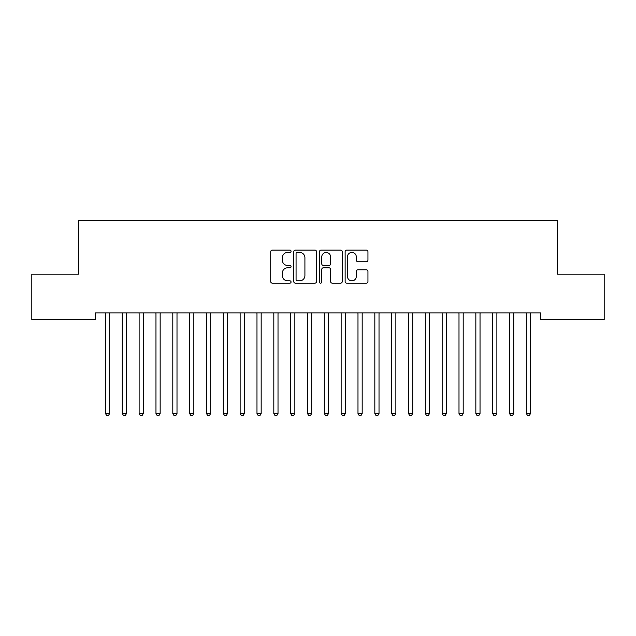 <?xml version="1.0" encoding="UTF-8"?>
<svg xmlns="http://www.w3.org/2000/svg" width="636" height="636" viewBox="0 0 636 636"><rect width="100%" height="100%" fill="white"/><g stroke="black" fill="none" stroke-linecap="round" stroke-linejoin="round"><path stroke-width="0.95" d="M291.065 251.268A1.161 1.161 0 0 0 289.905 250.107L272.351 250.107A1.654 1.654 0 0 0 270.697 251.761L270.697 281.51A1.654 1.654 0 0 0 272.351 283.163L289.905 283.163A1.161 1.161 0 0 0 291.065 282.002A1.161 1.161 0 0 0 289.905 280.85L287.639 280.85A5.287 5.287 0 0 1 282.344 275.563L282.344 273.083A5.287 5.287 0 0 1 287.639 267.796L289.905 267.796A1.161 1.161 0 0 0 291.065 266.635A1.161 1.161 0 0 0 289.905 265.482L287.639 265.482A5.287 5.287 0 0 1 282.344 260.188L282.344 257.715A5.287 5.287 0 0 1 287.639 252.42L289.905 252.42A1.161 1.161 0 0 0 291.065 251.268M366.296 261.762A1.654 1.654 0 0 0 367.95 260.108L367.95 251.761A1.654 1.654 0 0 0 366.296 250.107L346.795 250.107A1.654 1.654 0 0 0 345.141 251.761L345.141 281.51A1.654 1.654 0 0 0 346.795 283.163L366.296 283.163A1.654 1.654 0 0 0 367.95 281.51L367.95 271.429A1.654 1.654 0 0 0 366.296 269.775L357.949 269.775A1.654 1.654 0 0 0 356.295 271.429L356.295 276.429A4.42 4.42 0 0 1 351.875 280.85A4.42 4.42 0 0 1 347.455 276.429L347.455 256.841A4.42 4.42 0 0 1 351.875 252.42A4.42 4.42 0 0 1 356.295 256.841L356.295 260.108A1.654 1.654 0 0 0 357.949 261.762L366.296 261.762M540.727 312.936L95.273 312.936L95.273 319.67L31.8 319.67L31.8 274.211L78.435 274.211L78.435 220.342L557.565 220.342L557.565 274.211L604.2 274.211L604.2 319.67L540.727 319.67L540.727 312.936M316.553 251.761A1.654 1.654 0 0 0 314.9 250.107L295.398 250.107A1.654 1.654 0 0 0 293.752 251.761L293.752 281.51A1.654 1.654 0 0 0 295.398 283.163L314.9 283.163A1.654 1.654 0 0 0 316.553 281.51L316.553 251.761M321.101 250.107L340.602 250.107A1.654 1.654 0 0 1 342.248 251.761L342.248 281.51A1.654 1.654 0 0 1 340.602 283.163L332.254 283.163A1.654 1.654 0 0 1 330.601 281.51L330.601 269.441A1.654 1.654 0 0 0 328.947 267.796L323.414 267.796A1.654 1.654 0 0 0 321.76 269.441L321.76 282.002A1.161 1.161 0 0 1 320.6 283.163A1.161 1.161 0 0 1 319.447 282.002L319.447 251.761A1.654 1.654 0 0 1 321.101 250.107M297.219 252.42A1.161 1.161 0 0 0 296.066 253.581L296.066 279.689A1.161 1.161 0 0 0 297.219 280.85L299.62 280.85A5.287 5.287 0 0 0 304.906 275.563L304.906 257.715A5.287 5.287 0 0 0 299.62 252.42L297.219 252.42M330.601 256.928A4.42 4.42 0 0 0 326.181 252.508A4.42 4.42 0 0 0 321.76 256.928L321.76 263.829A1.654 1.654 0 0 0 323.414 265.482L328.947 265.482A1.654 1.654 0 0 0 330.601 263.829L330.601 256.928M109.662 313.81A1.685 1.685 0 0 1 109.782 313.182A1.685 1.685 0 0 0 109.662 313.81L109.662 413.472L105.457 413.472L105.457 313.81A1.685 1.685 0 0 0 105.33 313.182L105.234 312.936M109.662 413.472L108.398 415.658L106.721 415.658L105.457 413.472M126.5 313.81A1.685 1.685 0 0 1 126.62 313.182A1.685 1.685 0 0 0 126.5 313.81L126.5 413.472L122.287 413.472L122.287 313.81A1.685 1.685 0 0 0 122.168 313.182L122.072 312.936M143.331 313.81A1.685 1.685 0 0 1 143.458 313.182A1.685 1.685 0 0 0 143.331 313.81L143.331 413.472L139.125 413.472L139.125 313.81A1.685 1.685 0 0 0 139.006 313.182L138.902 312.936M126.5 413.472L125.236 415.658L123.551 415.658L122.287 413.472M143.331 413.472L142.074 415.658L140.389 415.658L139.125 413.472M177.007 313.81A1.685 1.685 0 0 1 177.126 313.182A1.685 1.685 0 0 0 177.007 313.81L177.007 413.472L172.793 413.472L172.793 313.81A1.685 1.685 0 0 0 172.674 313.182L172.571 312.936M160.391 312.936L160.288 313.182A1.685 1.685 0 0 0 160.169 313.81L160.169 413.472L155.963 413.472L155.963 313.81A1.685 1.685 0 0 0 155.836 313.182L155.741 312.936M160.169 413.472L158.905 415.658L157.219 415.658L155.963 413.472M177.007 413.472L175.743 415.658L174.057 415.658L172.793 413.472M194.06 312.936L193.964 313.182A1.685 1.685 0 0 0 193.837 313.81L193.837 413.472L189.631 413.472L189.631 313.81A1.685 1.685 0 0 0 189.512 313.182L189.409 312.936M193.837 413.472L192.581 415.658L190.895 415.658L189.631 413.472M210.675 313.81A1.685 1.685 0 0 1 210.794 313.182A1.685 1.685 0 0 0 210.675 313.81L210.675 413.472L206.469 413.472L206.469 313.81A1.685 1.685 0 0 0 206.342 313.182L206.247 312.936M210.675 413.472L209.411 415.658L207.726 415.658L206.469 413.472M227.513 313.81A1.685 1.685 0 0 1 227.632 313.182A1.685 1.685 0 0 0 227.513 313.81L227.513 413.472L223.3 413.472L223.3 313.81A1.685 1.685 0 0 0 223.18 313.182L223.077 312.936M244.343 313.81A1.685 1.685 0 0 1 244.47 313.182A1.685 1.685 0 0 0 244.343 313.81L244.343 413.472L240.138 413.472L240.138 313.81A1.685 1.685 0 0 0 240.018 313.182L239.915 312.936M278.019 313.81A1.685 1.685 0 0 1 278.139 313.182A1.685 1.685 0 0 0 278.019 313.81L278.019 413.472L273.806 413.472L273.806 313.81A1.685 1.685 0 0 0 273.687 313.182L273.583 312.936M311.688 313.81A1.685 1.685 0 0 1 311.807 313.182A1.685 1.685 0 0 0 311.688 313.81L311.688 413.472L307.474 413.472L307.474 313.81A1.685 1.685 0 0 0 307.355 313.182L307.26 312.936M328.526 313.81A1.685 1.685 0 0 1 328.645 313.182A1.685 1.685 0 0 0 328.526 313.81L328.526 413.472L324.312 413.472L324.312 313.81A1.685 1.685 0 0 0 324.193 313.182L324.09 312.936M345.356 313.81A1.685 1.685 0 0 1 345.475 313.182A1.685 1.685 0 0 0 345.356 313.81L345.356 413.472L341.15 413.472L341.15 313.81A1.685 1.685 0 0 0 341.023 313.182L340.928 312.936M227.513 413.472L226.249 415.658L224.564 415.658L223.3 413.472M244.343 413.472L243.079 415.658L241.402 415.658L240.138 413.472M261.404 312.936L261.301 313.182A1.685 1.685 0 0 0 261.181 313.81L261.181 413.472L256.976 413.472L256.976 313.81A1.685 1.685 0 0 0 256.849 313.182L256.753 312.936M261.181 413.472L259.917 415.658L258.232 415.658L256.976 413.472M278.019 413.472L276.755 415.658L275.07 415.658L273.806 413.472M295.072 312.936L294.977 313.182A1.685 1.685 0 0 0 294.85 313.81L294.85 413.472L290.644 413.472L290.644 313.81A1.685 1.685 0 0 0 290.525 313.182L290.421 312.936M294.85 413.472L293.586 415.658L291.908 415.658L290.644 413.472M311.688 413.472L310.424 415.658L308.738 415.658L307.474 413.472M328.526 413.472L327.262 415.658L325.576 415.658L324.312 413.472M345.356 413.472L344.092 415.658L342.414 415.658L341.15 413.472M362.417 312.936L362.313 313.182A1.685 1.685 0 0 0 362.194 313.81L362.194 413.472L357.981 413.472L357.981 313.81A1.685 1.685 0 0 0 357.861 313.182L357.766 312.936M362.194 413.472L360.93 415.658L359.245 415.658L357.981 413.472M379.024 313.81A1.685 1.685 0 0 1 379.151 313.182A1.685 1.685 0 0 0 379.024 313.81L379.024 413.472L374.819 413.472L374.819 313.81A1.685 1.685 0 0 0 374.699 313.182L374.596 312.936M379.024 413.472L377.768 415.658L376.083 415.658L374.819 413.472M396.085 312.936L395.982 313.182A1.685 1.685 0 0 0 395.862 313.81L395.862 413.472L391.657 413.472L391.657 313.81A1.685 1.685 0 0 0 391.53 313.182L391.434 312.936M395.862 413.472L394.598 415.658L392.921 415.658L391.657 413.472M412.7 313.81A1.685 1.685 0 0 1 412.82 313.182A1.685 1.685 0 0 0 412.7 313.81L412.7 413.472L408.487 413.472L408.487 313.81A1.685 1.685 0 0 0 408.368 313.182L408.272 312.936M412.7 413.472L411.436 415.658L409.751 415.658L408.487 413.472M429.531 313.81A1.685 1.685 0 0 1 429.658 313.182A1.685 1.685 0 0 0 429.531 313.81L429.531 413.472L425.325 413.472L425.325 313.81A1.685 1.685 0 0 0 425.206 313.182L425.102 312.936M429.531 413.472L428.274 415.658L426.589 415.658L425.325 413.472M446.591 312.936L446.488 313.182A1.685 1.685 0 0 0 446.369 313.81L446.369 413.472L442.163 413.472L442.163 313.81A1.685 1.685 0 0 0 442.036 313.182L441.94 312.936M446.369 413.472L445.105 415.658L443.419 415.658L442.163 413.472M463.429 312.936L463.326 313.182A1.685 1.685 0 0 0 463.207 313.81L463.207 413.472L458.993 413.472L458.993 313.81A1.685 1.685 0 0 0 458.874 313.182L458.771 312.936M463.207 413.472L461.943 415.658L460.257 415.658L458.993 413.472M480.26 312.936L480.164 313.182A1.685 1.685 0 0 0 480.037 313.81L480.037 413.472L475.831 413.472L475.831 313.81A1.685 1.685 0 0 0 475.712 313.182L475.609 312.936M480.037 413.472L478.781 415.658L477.095 415.658L475.831 413.472M497.098 312.936L496.994 313.182A1.685 1.685 0 0 0 496.875 313.81L496.875 413.472L492.669 413.472L492.669 313.81A1.685 1.685 0 0 0 492.542 313.182L492.447 312.936M496.875 413.472L495.611 415.658L493.926 415.658L492.669 413.472M513.928 312.936L513.832 313.182A1.685 1.685 0 0 0 513.713 313.81L513.713 413.472L509.5 413.472L509.5 313.81A1.685 1.685 0 0 0 509.38 313.182L509.277 312.936M513.713 413.472L512.449 415.658L510.764 415.658L509.5 413.472M530.766 312.936L530.67 313.182A1.685 1.685 0 0 0 530.543 313.81L530.543 413.472L526.338 413.472L526.338 313.81A1.685 1.685 0 0 0 526.218 313.182L526.115 312.936M530.543 413.472L529.279 415.658L527.602 415.658L526.338 413.472"/></g></svg>
